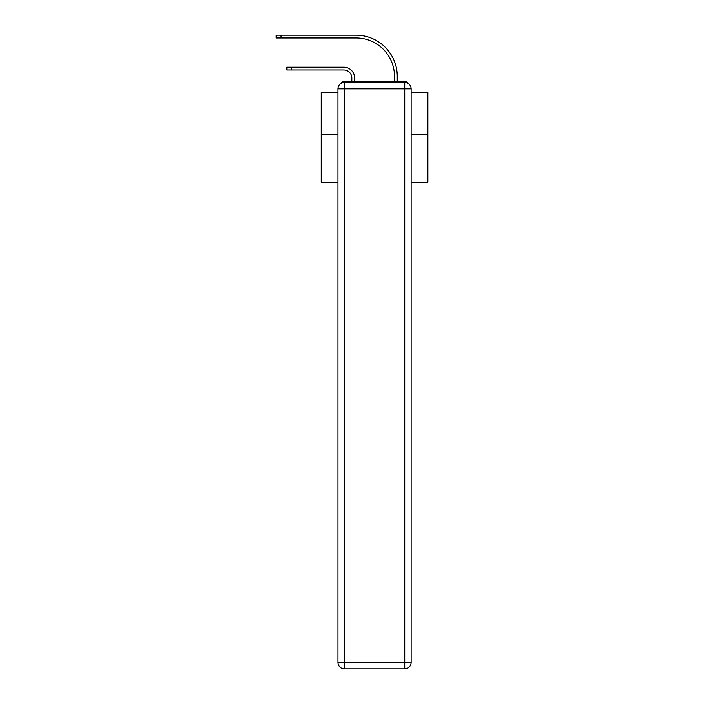 <?xml version="1.0" encoding="UTF-8"?>
<svg xmlns="http://www.w3.org/2000/svg" width="704" height="704" viewBox="0 0 704 704"><rect width="100%" height="100%" fill="white"/><g stroke="black" fill="none" stroke-linecap="round" stroke-linejoin="round"><path stroke-width="1.06" d="M411.118 182.222L427.856 182.222L427.856 92.242L411.118 92.242M337.982 134.666L321.244 134.666L321.244 92.242L337.982 92.242M321.244 134.666L321.244 182.222L337.982 182.222M408.514 83.67A4.268 4.268 0 0 0 404.721 81.365L344.379 81.365A4.268 4.268 0 0 0 340.586 83.67M427.856 134.666L411.118 134.666M344.379 81.365L351.842 81.365L351.842 77.95A7.999 7.999 0 0 0 343.842 69.96A7.999 7.999 0 0 1 351.842 77.95A7.999 7.999 0 0 0 343.842 69.96A7.999 7.999 0 0 1 351.842 77.95A7.999 7.999 0 0 0 343.842 69.96A7.999 7.999 0 0 1 351.842 77.95A7.999 7.999 0 0 0 343.842 69.96A7.999 7.999 0 0 1 351.842 77.95A7.999 7.999 0 0 0 343.842 69.96A7.999 7.999 0 0 1 351.842 77.95A7.999 7.999 0 0 0 343.842 69.96A7.999 7.999 0 0 1 351.842 77.95A7.999 7.999 0 0 0 343.842 69.96A7.999 7.999 0 0 1 351.842 77.95A7.999 7.999 0 0 0 343.842 69.96A7.999 7.999 0 0 1 351.842 77.95A7.999 7.999 0 0 0 343.842 69.96A7.999 7.999 0 0 1 351.842 77.95A7.999 7.999 0 0 0 343.842 69.96A7.999 7.999 0 0 1 351.842 77.95A7.999 7.999 0 0 0 343.842 69.96A7.999 7.999 0 0 1 351.842 77.95A7.999 7.999 0 0 0 343.842 69.96A7.999 7.999 0 0 1 351.842 77.95A7.999 7.999 0 0 0 343.842 69.96A7.999 7.999 0 0 1 351.842 77.95A7.999 7.999 0 0 0 343.842 69.96A7.999 7.999 0 0 1 351.842 77.95A7.999 7.999 0 0 0 343.842 69.96A7.999 7.999 0 0 1 351.842 77.95A7.999 7.999 0 0 0 343.842 69.96A7.999 7.999 0 0 1 351.842 77.95A7.999 7.999 0 0 0 343.842 69.96A7.999 7.999 0 0 1 351.842 77.95A7.999 7.999 0 0 0 343.842 69.96A7.999 7.999 0 0 1 351.842 77.95A7.999 7.999 0 0 0 343.842 69.96A7.999 7.999 0 0 1 351.842 77.95A7.999 7.999 0 0 0 343.842 69.96A7.999 7.999 0 0 1 351.842 77.95M354.614 81.365L354.614 77.95L354.614 81.365L354.614 77.95L354.614 81.365L354.614 77.95L354.614 81.365L354.614 77.95L354.614 81.365L354.614 77.95L354.614 81.365L354.614 77.95L354.614 81.365L354.614 77.95L354.614 81.365L354.614 77.95L354.614 81.365L354.614 77.95L354.614 81.365L354.614 77.95L354.614 81.365L354.614 77.95L354.614 81.365L354.614 77.95L354.614 81.365L354.614 77.95L354.614 81.365L354.614 77.95L354.614 81.365L354.614 77.95L354.614 81.365L354.614 77.95L354.614 81.365L354.614 77.95L354.614 81.365L354.614 77.95L354.614 81.365L354.614 77.95L354.614 81.365L354.614 77.95L354.614 81.365L357.914 81.365M391.178 81.365L394.486 81.365L394.486 76.349A38.377 38.377 0 0 0 356.101 37.972A38.377 38.377 0 0 1 394.486 76.349A38.377 38.377 0 0 0 356.101 37.972A38.377 38.377 0 0 1 394.486 76.349A38.377 38.377 0 0 0 356.101 37.972A38.377 38.377 0 0 1 394.486 76.349A38.377 38.377 0 0 0 356.101 37.972A38.377 38.377 0 0 1 394.486 76.349A38.377 38.377 0 0 0 356.101 37.972A38.377 38.377 0 0 1 394.486 76.349A38.377 38.377 0 0 0 356.101 37.972A38.377 38.377 0 0 1 394.486 76.349A38.377 38.377 0 0 0 356.101 37.972A38.377 38.377 0 0 1 394.486 76.349A38.377 38.377 0 0 0 356.101 37.972A38.377 38.377 0 0 1 394.486 76.349A38.377 38.377 0 0 0 356.101 37.972A38.377 38.377 0 0 1 394.486 76.349A38.377 38.377 0 0 0 356.101 37.972A38.377 38.377 0 0 1 394.486 76.349A38.377 38.377 0 0 0 356.101 37.972A38.377 38.377 0 0 1 394.486 76.349A38.377 38.377 0 0 0 356.101 37.972A38.377 38.377 0 0 1 394.486 76.349A38.377 38.377 0 0 0 356.101 37.972A38.377 38.377 0 0 1 394.486 76.349A38.377 38.377 0 0 0 356.101 37.972A38.377 38.377 0 0 1 394.486 76.349A38.377 38.377 0 0 0 356.101 37.972A38.377 38.377 0 0 1 394.486 76.349A38.377 38.377 0 0 0 356.101 37.972A38.377 38.377 0 0 1 394.486 76.349A38.377 38.377 0 0 0 356.101 37.972A38.377 38.377 0 0 1 394.486 76.349A38.377 38.377 0 0 0 356.101 37.972A38.377 38.377 0 0 1 394.486 76.349A38.377 38.377 0 0 0 356.101 37.972A38.377 38.377 0 0 1 394.486 76.349A38.377 38.377 0 0 0 356.101 37.972A38.377 38.377 0 0 1 394.486 76.349M397.258 81.365L397.258 76.349L397.258 81.365L397.258 76.349L397.258 81.365L397.258 76.349L397.258 81.365L397.258 76.349L397.258 81.365L397.258 76.349L397.258 81.365L397.258 76.349L397.258 81.365L397.258 76.349L397.258 81.365L397.258 76.349L397.258 81.365L397.258 76.349L397.258 81.365L397.258 76.349L397.258 81.365L397.258 76.349L397.258 81.365L397.258 76.349L397.258 81.365L397.258 76.349L397.258 81.365L397.258 76.349L397.258 81.365L397.258 76.349L397.258 81.365L397.258 76.349L397.258 81.365L397.258 76.349L397.258 81.365L397.258 76.349L397.258 81.365L397.258 76.349L397.258 81.365L397.258 76.349L397.258 81.365L404.721 81.365M344.379 82.43L404.721 82.43A6.398 6.398 0 0 1 411.118 88.827L411.118 662.402A6.398 6.398 0 0 1 404.721 668.8L344.379 668.8L344.379 662.402L404.721 662.402L404.721 88.827L344.379 88.827L344.379 662.402L337.982 662.402L337.982 88.827L344.379 88.827L344.379 82.43A6.398 6.398 0 0 0 337.982 88.827A6.398 6.398 0 0 1 344.379 82.43M337.982 662.402A6.398 6.398 0 0 0 344.379 668.8A6.398 6.398 0 0 1 337.982 662.402M286.81 67.188L291.711 67.188L291.711 69.96L286.81 69.96L286.81 67.188M291.711 69.96L343.842 69.96M354.614 77.95A10.771 10.771 0 0 0 343.842 67.188L291.711 67.188M276.144 35.2L281.046 35.2L281.046 37.972L276.144 37.972L276.144 35.2M397.258 76.349A41.149 41.149 0 0 0 356.101 35.2L281.046 35.2M281.046 37.972L356.101 37.972M404.721 668.8A6.398 6.398 0 0 0 411.118 662.402L404.721 662.402L404.721 668.8M411.118 88.827A6.398 6.398 0 0 0 404.721 82.43L404.721 88.827L411.118 88.827"/></g></svg>
